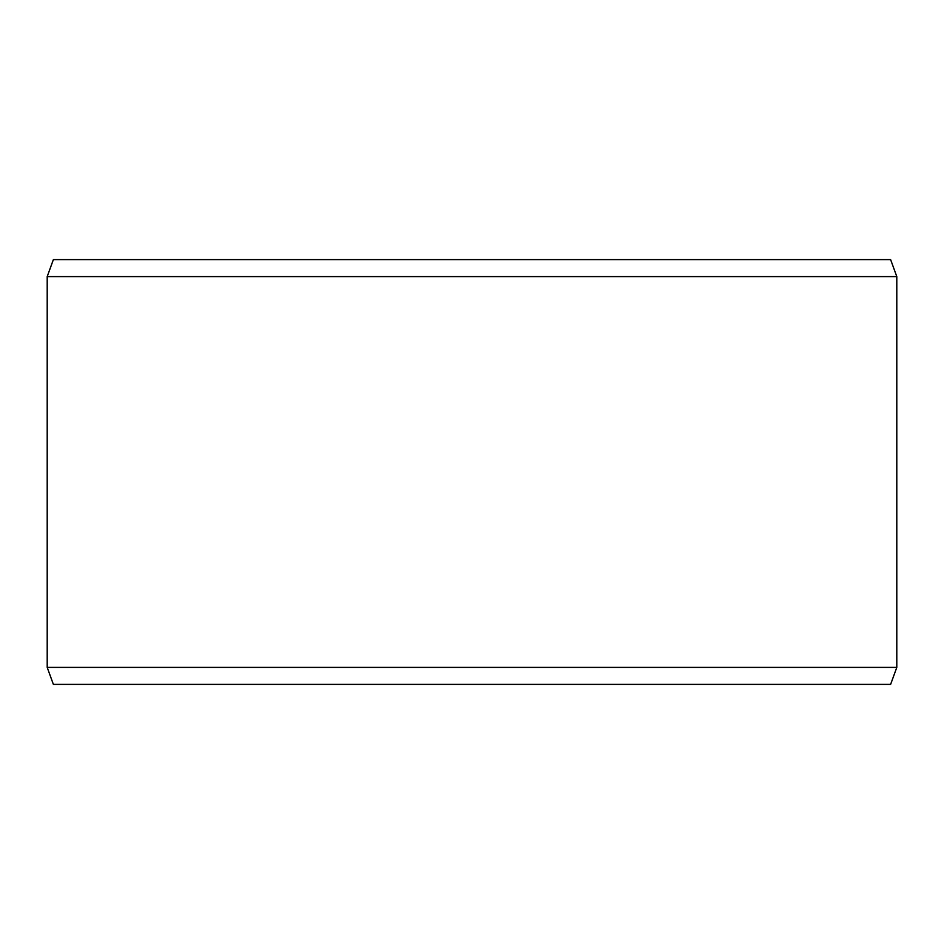 <?xml version="1.0" encoding="UTF-8"?>
<svg xmlns="http://www.w3.org/2000/svg" width="944" height="944" viewBox="0 0 944 944"><rect width="100%" height="100%" fill="white"/><g stroke="black" fill="none" stroke-linecap="round" stroke-linejoin="round"><path stroke-width="1.42" d="M53.383 259.6L890.617 259.6L896.8 276.592L47.2 276.592L53.383 259.6M47.2 667.408L53.383 684.4L890.617 684.4L896.8 667.408L47.2 667.408L47.2 276.592M896.8 667.408L896.8 276.592"/></g></svg>
